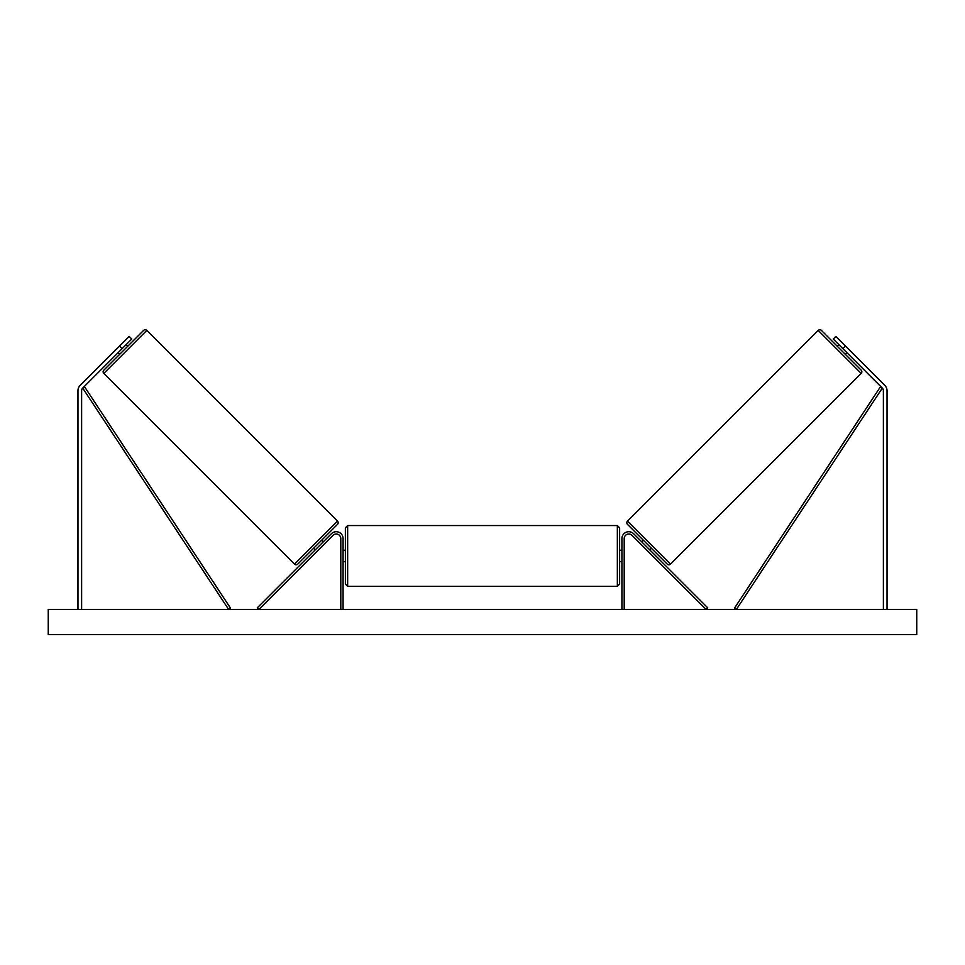 <?xml version="1.0" encoding="UTF-8"?>
<svg xmlns="http://www.w3.org/2000/svg" width="965" height="965" viewBox="0 0 965 965"><rect width="100%" height="100%" fill="white"/><g stroke="black" fill="none" stroke-linecap="round" stroke-linejoin="round"><path stroke-width="1.45" d="M343.082 609.422L343.082 538.579A6.851 6.851 0 0 0 331.381 533.729L257.293 607.805L258.909 609.422L332.997 535.346A4.572 4.572 0 0 1 340.802 538.579L340.802 609.422M122.073 348.691L119.491 346.109L129.189 336.411L131.771 339.005L82.688 388.087A3.655 3.655 0 0 0 81.615 390.668L81.615 609.422M119.491 346.109L80.107 385.493A7.31 7.31 0 0 0 77.96 390.668L77.96 609.422M842.928 348.691L845.509 346.109L835.811 336.411L833.229 339.005L882.312 388.087A3.655 3.655 0 0 1 883.385 390.668L883.385 609.422M845.509 346.109L884.893 385.493A7.31 7.31 0 0 1 887.04 390.668L887.04 609.422M621.918 609.422L621.918 538.579A6.851 6.851 0 0 1 633.619 533.729L707.707 607.805L706.091 609.422L632.003 535.346A4.572 4.572 0 0 0 624.198 538.579L624.198 609.422M347.653 586.346L345.373 584.054L345.373 527.831L347.653 525.551L347.653 586.346L617.347 586.346L617.347 525.551L619.626 527.831L619.626 584.054L617.347 586.346M343.082 559.905L343.082 551.98M621.918 559.905L621.918 551.98M146.801 330.428L103.81 373.419A2.28 2.28 0 0 1 103.81 370.186L143.568 330.428A2.28 2.28 0 0 1 146.801 330.428L337.509 521.136A2.28 2.28 0 0 1 337.509 524.369L297.751 564.127A2.28 2.28 0 0 1 294.518 564.127L337.509 521.136M103.81 373.419L294.518 564.127M118.032 352.732L119.648 354.348M126.113 344.662L127.73 346.266M119.274 351.501L124.883 345.892M297.751 564.127L313.589 548.289L315.205 549.905M316.436 548.663L322.045 543.054M337.509 524.369L321.671 540.207L323.287 541.823M916.75 609.422L48.25 609.422L48.25 634.572L916.75 634.572L916.75 609.422M846.968 352.732L845.352 354.348L861.19 370.186L821.432 330.428L837.27 346.266L838.887 344.662M861.19 370.186A2.28 2.28 0 0 1 861.19 373.419L670.482 564.127L627.491 521.136A2.28 2.28 0 0 0 627.491 524.369L667.249 564.127A2.28 2.28 0 0 0 670.482 564.127M821.432 330.428A2.28 2.28 0 0 0 818.199 330.428L627.491 521.136M651.411 548.289L649.795 549.905M643.329 540.207L641.713 541.823M648.564 548.663L642.955 543.054M845.726 351.501L840.117 345.892M82.688 388.087L228.621 609.422L230.526 608.167L84.594 386.82L82.688 388.087M882.312 388.087L736.379 609.422L734.474 608.167L880.406 386.82L882.312 388.087M818.199 330.428L861.19 373.419M347.653 525.551L617.347 525.551M343.082 550.231L345.373 550.231M619.626 550.231L621.918 550.231M619.626 561.654L621.918 561.654M343.082 561.654L345.373 561.654"/></g></svg>
